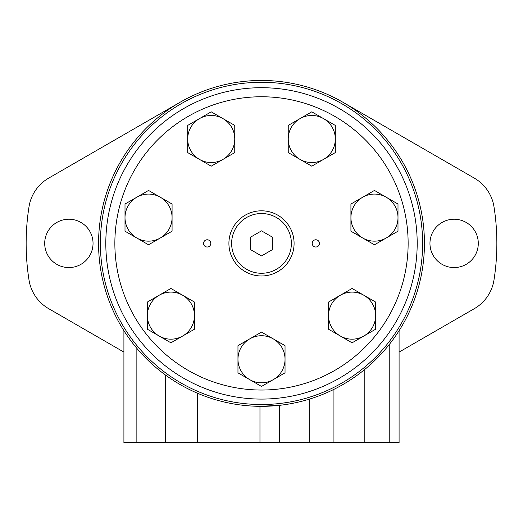 <?xml version="1.0" encoding="UTF-8"?>
<svg xmlns="http://www.w3.org/2000/svg" width="523" height="523" viewBox="0 0 523 523"><rect width="100%" height="100%" fill="white"/><g stroke="black" fill="none" stroke-linecap="round" stroke-linejoin="round"><path stroke-width="0.78" d="M263.095 406.325L260.598 406.325M259.362 406.319L255.734 406.227M252.223 406.064L250.779 405.979M249.105 405.861L246.921 405.678M419.204 202.447L418.25 198.936M98.566 243.398A162.934 162.934 0 0 0 342.97 384.503A162.934 162.934 0 0 0 342.97 102.292A162.934 162.934 0 0 0 98.566 243.398M279.602 442.536L259.97 442.536L259.97 406.325L279.602 405.325L279.602 442.536L399.088 442.536L399.088 330.673M424.375 247.915L424.388 247.307M424.048 232.166L423.97 231.12M423.852 229.662L423.767 228.695M423.408 225.119L423.336 224.491M424.316 237.128L424.362 238.534M423.251 263.004L423.833 257.368M423.99 255.466L424.061 254.446M100.377 243.398A161.123 161.123 0 0 0 342.062 382.934A161.123 161.123 0 0 0 342.062 103.861A161.123 161.123 0 0 0 100.377 243.398M180.03 102.292L48.691 178.121A40.336 40.336 0 0 0 29.013 206.775A235.35 235.35 0 0 0 29.013 280.021A40.336 40.336 0 0 0 48.691 308.675L123.912 352.097M399.088 352.097L474.309 308.675A40.336 40.336 0 0 0 493.987 280.021A235.35 235.35 0 0 0 493.987 206.775A40.336 40.336 0 0 0 474.309 178.121L342.97 102.292M259.97 442.536L123.912 442.536L123.912 330.673M44.703 243.398A24.169 24.169 0 0 0 80.96 264.324A24.169 24.169 0 0 0 80.96 222.465A24.169 24.169 0 0 0 44.703 243.398M429.958 243.398A24.169 24.169 0 0 0 466.209 264.324A24.169 24.169 0 0 0 466.209 222.465A24.169 24.169 0 0 0 429.958 243.398M170.916 288.461L194.451 302.046L194.451 315.637A23.535 23.535 0 0 0 159.149 295.253A23.535 23.535 0 0 0 159.149 336.021A23.535 23.535 0 0 0 194.451 315.637L194.451 329.222L170.916 342.813L147.381 329.222L147.381 302.046L170.916 288.461M375.619 302.046L375.619 329.222L352.084 342.813L328.549 329.222L328.549 315.637A23.535 23.535 0 0 0 363.851 336.021A23.535 23.535 0 0 0 363.851 295.253L375.619 302.046M328.549 302.046L328.549 315.637A23.535 23.535 0 0 1 340.316 295.253L352.084 288.461L363.851 295.253A23.535 23.535 0 0 0 340.316 295.253L328.549 302.046M285.035 345.67L285.035 372.847L261.5 386.438L237.965 372.847L237.965 359.262A23.535 23.535 0 0 0 273.268 379.646A23.535 23.535 0 0 0 273.268 338.878L285.035 345.67M237.965 345.67L237.965 359.262A23.535 23.535 0 0 1 249.733 338.878L261.5 332.085L273.268 338.878A23.535 23.535 0 0 0 249.733 338.878L237.965 345.67M114.857 243.398A146.643 146.643 0 0 0 334.818 370.389A146.643 146.643 0 0 0 334.818 116.4A146.643 146.643 0 0 0 114.857 243.398M210.808 243.398A3.622 3.622 0 0 1 205.376 246.529A3.622 3.622 0 0 1 205.376 240.26A3.622 3.622 0 0 1 210.808 243.398M319.435 243.398A3.622 3.622 0 0 1 314.003 246.529A3.622 3.622 0 0 1 314.003 240.26A3.622 3.622 0 0 1 319.435 243.398M261.5 255.937L272.365 249.667L272.365 237.122L261.5 230.852L250.635 237.122L250.635 249.667L261.5 255.937M228.911 243.398A32.589 32.589 0 0 0 277.791 271.62A32.589 32.589 0 0 0 277.791 215.175A32.589 32.589 0 0 0 228.911 243.398M105.809 243.398A155.691 155.691 0 0 0 339.349 378.227A155.691 155.691 0 0 0 339.349 108.562A155.691 155.691 0 0 0 105.809 243.398M397.996 204.029L397.996 231.199L374.461 244.79L350.926 231.199L350.926 217.614A23.535 23.535 0 0 0 386.229 237.998A23.535 23.535 0 0 0 386.229 197.23L397.996 204.029M350.926 204.029L374.461 190.437L386.229 197.23A23.535 23.535 0 0 0 350.926 217.614L350.926 204.029M335.308 125.415L335.308 152.592L311.773 166.183L288.238 152.592L288.238 139.007A23.535 23.535 0 0 0 323.541 159.391A23.535 23.535 0 0 0 323.541 118.623L335.308 125.415M288.238 125.415L288.238 139.007A23.535 23.535 0 0 1 300.006 118.623L311.773 111.83L323.541 118.623A23.535 23.535 0 0 0 300.006 118.623L288.238 125.415M234.762 125.415L234.762 152.592L211.227 166.183L187.692 152.592L187.692 139.007A23.535 23.535 0 0 0 222.994 159.391A23.535 23.535 0 0 0 222.994 118.623L234.762 125.415M187.692 125.415L187.692 139.007A23.535 23.535 0 0 1 199.459 118.623L211.227 111.83L222.994 118.623A23.535 23.535 0 0 0 199.459 118.623L187.692 125.415M172.074 204.029L172.074 231.199L148.539 244.79L125.004 231.199L125.004 217.614A23.535 23.535 0 0 0 160.306 237.998A23.535 23.535 0 0 0 160.306 197.23L172.074 204.029M125.004 204.029L125.004 217.614A23.535 23.535 0 0 1 136.771 197.23L148.539 190.437L160.306 197.23A23.535 23.535 0 0 0 136.771 197.23L125.004 204.029M309.76 399.016L309.76 442.536M333.936 389.347L333.936 442.536M364.204 369.885L364.204 442.536M389.23 344.559L389.23 442.536M136.863 348.338L136.863 442.536M197.642 393.296L197.642 442.536M165.634 375.148L165.634 442.536M231.63 243.398A29.87 29.87 0 0 0 276.438 269.267A29.87 29.87 0 0 0 276.438 217.529A29.87 29.87 0 0 0 231.63 243.398"/></g></svg>
